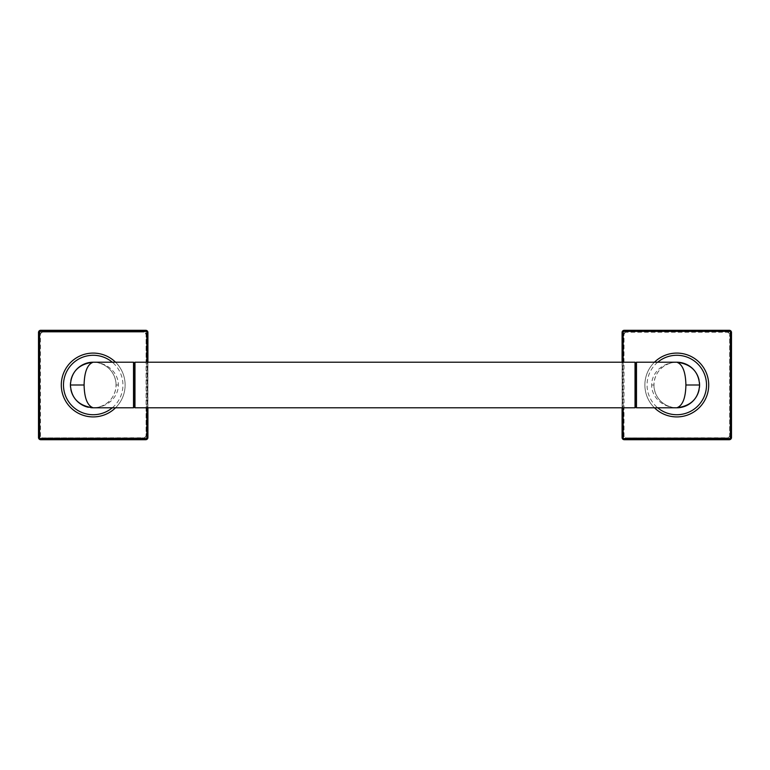 <?xml version="1.0" encoding="UTF-8"?>
<svg xmlns="http://www.w3.org/2000/svg" width="770" height="770" viewBox="0 0 770 770"><rect width="100%" height="100%" fill="white"/><g stroke="black" fill="none" stroke-linecap="round" stroke-linejoin="round"><path stroke-width="0.58" stroke-dasharray="3.85 2.89" d="M635.029 407.792L635.029 362.208M134.971 362.208L134.971 407.792M134.24 362.93L134.24 407.07M133.518 362.208L133.518 407.792M635.76 407.07L635.76 362.93M636.482 407.792L636.482 362.208M676.791 362.208C660.082 362.92 653.489 376.905 653.99 385A22.792 22.792 0 0 1 676.791 362.208C658.427 362.92 651.179 376.896 651.728 385C651.179 393.095 658.427 407.08 676.791 407.792A22.792 22.792 0 0 1 653.99 385C653.489 393.095 660.082 407.08 676.791 407.792M699.458 387.435A22.792 22.792 0 0 1 699.064 389.851M699.064 380.149A22.792 22.792 0 0 1 699.458 382.565M654.452 362.208A31.916 31.916 0 0 0 654.452 407.792A31.916 31.916 0 0 1 654.452 362.208M622.083 362.208L622.083 407.792M730.056 330.417L626.087 330.744L624.095 330.898L622.689 332.313L622.535 435.695L622.689 437.687L624.095 439.102L626.087 439.256L729.479 439.102L730.894 437.687L731.048 435.695L731.048 334.305L730.894 332.313L729.084 330.821L728.218 332.236L625.365 332.236L624.566 330.292M624.095 330.898L624.268 330.292L623.517 330.417M622.853 330.811L622.372 331.379M623.103 330.619L622.247 331.639M622.208 331.726L622.208 438.274M622.227 438.313L622.834 439.179M623.517 439.583L624.268 439.708L624.095 439.102M625.365 332.236L623.902 334.305L624.027 436.426L626.087 437.889L728.218 437.764L729.017 439.708L729.479 439.102M731.365 438.274L731.5 437.524L730.894 437.687M731.211 438.621L730.364 439.439M731.423 438.101L731.365 331.726M730.403 330.58L731.231 331.418M731.413 331.87L731.5 332.476L730.894 332.313M729.883 330.369L729.315 330.292L729.479 330.898M622.16 331.899L622.083 332.476L622.689 332.313M622.16 438.13L622.083 437.524L622.689 437.687M622.083 332.775L624.027 333.574L623.902 435.695A2.185 2.185 0 0 0 626.087 437.889L625.365 437.764L624.566 439.708M728.218 437.764L729.556 436.426L731.5 437.225M729.556 333.574L727.486 332.111A2.185 2.185 0 0 1 729.681 334.305L729.556 333.574L731.5 332.775M624.027 436.426L622.083 437.225M626.087 439.708L626.087 437.889L727.486 437.889L727.486 439.256M731.5 435.695L729.681 435.695L729.681 334.305L729.681 435.695A2.185 2.185 0 0 1 727.486 437.889M727.486 330.292L727.486 332.111L626.087 332.111L626.087 330.744M622.083 334.305L623.902 334.305A2.185 2.185 0 0 1 626.087 332.111M93.209 407.792C109.918 407.08 116.511 393.095 116.01 385A22.792 22.792 0 0 1 93.209 407.792C111.573 407.08 118.821 393.104 118.272 385C118.821 376.905 111.573 362.92 93.209 362.208A22.792 22.792 0 0 1 116.01 385C116.511 376.905 109.918 362.92 93.209 362.208M70.532 382.728A22.792 22.792 0 0 1 70.869 380.467M90.716 407.657A22.792 22.792 0 0 1 88.261 407.253M70.869 389.533A22.792 22.792 0 0 1 70.532 387.272M115.548 407.792A31.916 31.916 0 0 0 115.548 362.208M93.209 353.083A31.916 31.916 0 0 1 125.125 385A31.916 31.916 0 0 1 93.209 416.917A31.916 31.916 0 0 1 61.292 385A31.916 31.916 0 0 1 93.209 353.083M147.917 407.792L147.917 362.208M147.753 438.361L147.917 332.476L145.905 330.898L143.913 330.744L39.847 330.455M38.664 331.639L38.952 435.695L39.106 437.687L40.521 439.102L42.514 439.256L143.913 439.256L145.905 439.102L147.311 437.687L147.311 332.313M39.106 437.687L38.5 437.524L38.664 438.361M39.847 439.545L40.685 439.708L40.521 439.102M147.551 438.736L146.608 439.526L145.732 439.708L145.905 439.102M147.84 438.101L147.917 437.524L147.311 437.687M146.57 330.455L145.732 330.292L145.905 330.898M40.521 330.898L39.106 332.313M144.635 437.764L146.098 435.695L146.098 334.305L143.913 332.111L42.514 332.111L40.444 333.574L40.444 436.426L42.514 437.889L144.635 437.764L145.434 439.708M38.5 332.775L40.444 333.574L40.319 435.695A2.185 2.185 0 0 0 42.514 437.889L41.782 437.764L40.983 439.708M42.514 439.708L42.514 437.889L143.913 437.889A2.185 2.185 0 0 0 146.098 435.695L145.973 436.426L147.917 437.225M147.917 435.695L146.098 435.695L146.098 334.305A2.185 2.185 0 0 0 143.913 332.111L144.635 332.236L145.434 330.292M145.973 333.574L147.917 332.775M41.782 332.236L40.983 330.292M40.444 436.426L38.5 437.225M143.913 330.292L143.913 332.111L42.514 332.111L42.514 330.744M38.5 334.305L40.319 334.305A2.185 2.185 0 0 1 42.514 332.111M654 385.655L653.99 385L651.728 385M657.715 362.208A29.722 29.722 0 0 0 657.715 407.792M623.171 362.208L623.171 407.792M623.902 435.695L622.535 435.695M729.681 334.305L731.048 334.305M116.001 384.346L116.01 385L118.272 385M112.285 407.792A29.722 29.722 0 0 0 112.285 362.208M146.829 407.792L146.829 362.208M143.913 437.889L143.913 439.256M40.319 435.695L38.952 435.695M146.098 334.305L147.465 334.305M731.163 331.321L730.355 330.561M624.268 330.292L623.662 330.378M623.69 439.632L624.268 439.708M145.732 439.708L146.338 439.622M146.897 439.381L147.657 438.573M146.31 330.369L145.732 330.292M40.685 330.292L40.078 330.378M38.577 331.899L38.5 332.476M38.5 437.524L38.587 438.13M38.837 438.679L39.636 439.439M40.117 439.632L40.685 439.708"/><path stroke-width="1.16" d="M635.76 362.93L636.482 362.208L636.482 407.792L635.76 407.07L635.76 362.93L635.029 362.208L635.029 407.792L134.971 407.792L134.971 362.208L134.24 362.93L133.518 362.208L93.209 362.208C87.424 364.239 84.382 371.833 84.094 385C84.392 398.167 87.424 405.761 93.209 407.792A22.792 22.792 0 0 1 90.716 407.657M134.971 407.792L134.24 407.07L134.24 362.93M134.24 407.07L133.518 407.792L133.518 362.208M636.482 362.208L676.791 362.208C682.576 364.239 685.608 371.833 685.906 385C685.618 398.167 682.576 405.761 676.791 407.792C691.094 405.973 698.698 398.379 699.584 385A22.792 22.792 0 0 1 699.458 387.435M699.064 389.851A22.792 22.792 0 0 1 693.279 400.737M693.135 400.891A22.792 22.792 0 0 1 685.031 406.252M684.636 406.406A22.792 22.792 0 0 1 676.791 407.792L636.482 407.792M699.458 382.565A22.792 22.792 0 0 1 699.584 385C698.698 371.621 691.094 364.017 676.791 362.208A22.792 22.792 0 0 1 684.636 363.594M685.031 363.748A22.792 22.792 0 0 1 693.115 369.09M693.279 369.263A22.792 22.792 0 0 1 699.064 380.149M676.791 353.083A31.916 31.916 0 0 0 654.452 362.208A31.916 31.916 0 0 1 708.708 385A31.916 31.916 0 0 1 676.791 416.917A31.916 31.916 0 0 0 708.708 385A31.916 31.916 0 0 0 676.791 353.083M654.452 407.792A31.916 31.916 0 0 0 676.791 416.917A31.916 31.916 0 0 1 654.452 407.792M622.083 407.792L622.083 437.524A2.185 2.185 0 0 0 624.268 439.708L729.315 439.708A2.185 2.185 0 0 0 731.5 437.524L731.5 332.476A2.185 2.185 0 0 0 729.315 330.292L624.268 330.292A2.185 2.185 0 0 0 622.083 332.476L622.083 362.208M729.017 330.292L624.268 330.292L624.268 331.379A1.097 1.097 0 0 0 623.171 332.476L623.171 362.208M622.372 331.379L622.16 331.899M729.017 439.708L624.268 439.708L624.268 438.621L729.315 438.621A1.097 1.097 0 0 0 730.403 437.524L730.403 332.476A1.097 1.097 0 0 0 729.315 331.379L624.268 331.379M70.532 387.272A22.792 22.792 0 0 1 70.416 385C71.302 371.621 78.906 364.027 93.209 362.208A22.792 22.792 0 0 0 85.865 363.421M133.518 407.792L93.209 407.792C78.906 405.983 71.302 398.379 70.416 385A22.792 22.792 0 0 1 70.532 382.728M70.869 380.467A22.792 22.792 0 0 1 85.547 363.536M88.261 407.253A22.792 22.792 0 0 1 85.865 406.579M85.557 406.473A22.792 22.792 0 0 1 70.869 389.533M115.548 362.208A31.916 31.916 0 0 0 61.292 385A31.916 31.916 0 0 0 115.548 407.792M147.917 362.208L147.917 332.476A2.185 2.185 0 0 0 145.732 330.292L40.685 330.292A2.185 2.185 0 0 0 38.5 332.476L38.5 437.524A2.185 2.185 0 0 0 40.685 439.708L145.732 439.708A2.185 2.185 0 0 0 147.917 437.524L147.917 407.792M146.829 362.208L146.829 332.476A1.097 1.097 0 0 0 145.732 331.379L145.732 330.292L40.685 330.292L40.685 331.379A1.097 1.097 0 0 0 39.597 332.476L39.597 437.524A1.097 1.097 0 0 0 40.685 438.621L145.732 438.621A1.097 1.097 0 0 0 146.829 437.524L146.829 407.792M39.597 332.476L38.5 332.476L38.5 437.524L39.597 437.524M145.732 438.621L145.732 439.708L40.685 439.708L40.685 438.621M657.715 407.792A29.722 29.722 0 0 0 706.514 385A29.722 29.722 0 0 0 657.715 362.208M623.171 407.792L623.171 437.524A1.097 1.097 0 0 0 624.268 438.621M623.171 332.476L622.083 332.476M623.171 437.524L622.083 437.524M729.315 438.621L729.315 439.708M730.403 437.524L731.5 437.524M730.403 332.476L731.5 332.476M729.315 331.379L729.315 330.292M699.584 385L685.906 385M112.285 362.208A29.722 29.722 0 0 0 63.486 385A29.722 29.722 0 0 0 112.285 407.792M145.732 331.379L40.685 331.379M146.829 437.524L147.917 437.524M146.829 332.476L147.917 332.476M70.416 385L84.094 385M635.029 362.208L134.971 362.208M635.76 407.07L635.029 407.792M39.636 439.439L40.117 439.632"/></g></svg>
